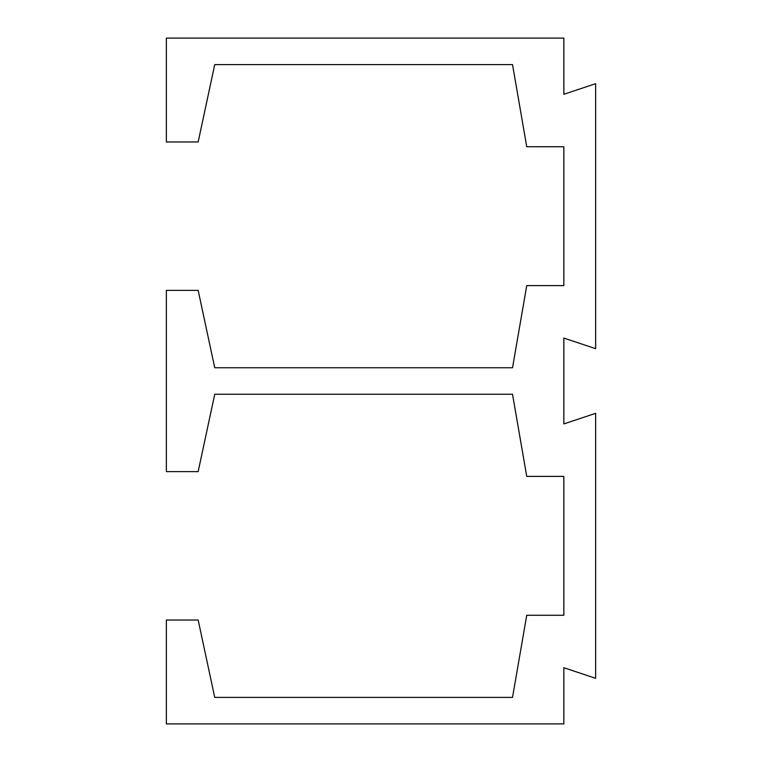 <?xml version="1.0" encoding="UTF-8"?>
<svg xmlns="http://www.w3.org/2000/svg" width="762" height="762" viewBox="0 0 762 762"><rect width="100%" height="100%" fill="white"/><g stroke="black" fill="none" stroke-linecap="round" stroke-linejoin="round"><path stroke-width="1.14" d="M563.842 338.071L595.646 348.672L595.646 83.677L563.842 94.278L563.842 38.1L166.354 38.1L166.354 141.98L198.158 141.98L214.732 64.599L512.521 64.599L526.742 146.742L563.842 146.742L563.842 285.607L526.742 285.607L512.521 367.751L214.732 367.751L198.158 290.37L166.354 290.37L166.354 471.63L198.158 471.63L214.732 394.249L512.521 394.249L526.742 476.393L563.842 476.393L563.842 615.258L526.742 615.258L512.521 697.401L214.732 697.401L198.158 620.02L166.354 620.02L166.354 723.9L563.842 723.9L563.842 667.722L595.646 678.323L595.646 413.328L563.842 423.929L563.842 338.071"/></g></svg>
